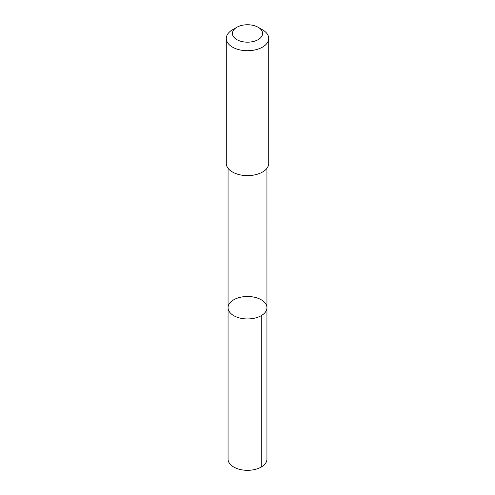 <?xml version="1.0" encoding="UTF-8"?>
<svg xmlns="http://www.w3.org/2000/svg" width="495" height="495" viewBox="0 0 495 495"><rect width="100%" height="100%" fill="white"/><g stroke="black" fill="none" stroke-linecap="round" stroke-linejoin="round"><path stroke-width="0.74" d="M266.446 310.247A19.447 11.224 180 0 1 245.297 318.873A19.447 11.224 180 0 1 228.053 307.717A19.447 11.224 180 0 1 247.5 296.493A19.447 11.224 180 0 1 266.947 307.717A19.447 11.224 180 0 1 266.446 310.247A19.447 11.224 180 0 1 245.297 318.873A19.447 11.224 180 0 1 228.053 307.717L228.053 459.094A19.447 11.23 0 0 0 245.297 470.25A19.447 11.23 0 0 0 266.446 461.625A19.447 11.23 0 0 0 266.947 459.094L266.947 307.717A19.447 11.224 180 0 1 266.446 310.247M236.827 27.299L232.501 29.799A21.217 12.245 0 0 0 226.828 35.708A21.217 12.245 0 0 0 226.283 38.462L226.283 163.375A21.217 12.245 0 0 0 247.5 175.62A21.217 12.245 0 0 0 268.717 163.375L268.717 38.462A21.217 12.245 0 0 0 262.499 29.799L258.173 27.299A15.091 8.712 0 0 0 236.827 27.299A15.091 8.712 0 0 0 232.799 31.501A15.091 8.712 0 0 0 251.658 41.84A15.091 8.712 0 0 0 258.173 27.299M226.283 38.462A21.217 12.245 0 0 0 247.5 50.713A21.217 12.245 0 0 0 268.717 38.462M261.249 315.655L261.249 467.032M228.059 168.275L228.053 307.717M266.941 168.275L266.947 307.717"/></g></svg>
